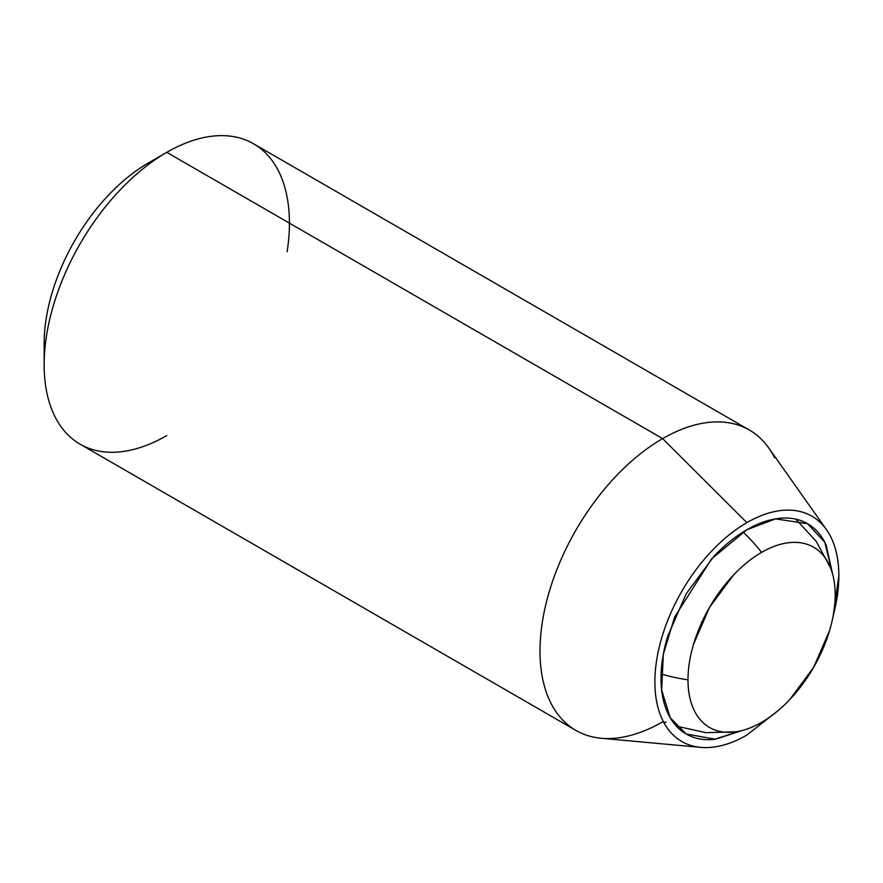<?xml version="1.0" encoding="UTF-8"?>
<svg xmlns="http://www.w3.org/2000/svg" width="883" height="883" viewBox="0 0 883 883"><rect width="100%" height="100%" fill="white"/><g stroke="black" fill="none" stroke-linecap="round" stroke-linejoin="round"><path stroke-width="1.32" d="M761.587 552.383A121.401 70.099 -120 0 0 743.033 532.041A121.401 70.099 60 0 1 761.587 552.383A104.062 60.077 -60 0 1 830.384 567.504A104.062 60.077 -60 0 1 835.175 594.866A104.062 60.077 -60 0 1 761.587 722.316A104.062 60.077 -60 0 1 735.495 731.864A104.062 60.077 -60 0 1 688 679.833A104.062 60.077 -60 0 1 761.587 552.383C771.345 546.754 780.727 543.486 789.744 542.592C798.762 541.698 806.72 543.244 813.618 547.228C820.517 551.213 825.837 557.339 829.567 565.584C833.309 573.84 835.175 583.597 835.175 594.866C835.175 606.135 833.309 618.056 829.567 630.617L813.618 667.393L789.744 699.59C780.727 709.115 771.345 716.687 761.587 722.316C751.83 727.956 742.448 731.212 733.431 732.106C724.413 733 716.455 731.455 709.557 727.471C702.658 723.486 697.338 717.371 693.608 709.115C689.866 700.859 688 691.102 688 679.833A121.401 70.088 180 0 1 661.113 673.939A121.401 70.088 0 0 0 688 679.833C688 668.563 689.866 656.654 693.608 644.082L709.557 607.316L733.431 575.109C742.448 565.595 751.83 558.023 761.587 552.383M832.603 574.038L826.179 545.131C821.83 535.506 815.627 528.365 807.57 523.718C799.523 519.072 790.241 517.261 779.722 518.31C769.203 519.347 758.254 523.155 746.875 529.723L775.484 518.873L807.57 523.718L824.755 542.184L832.592 574.016M778.729 710.109L746.875 735.064A130.077 75.099 -60 0 1 690.076 745.186A130.077 75.099 -60 0 1 659.932 644.358A130.077 75.099 -60 0 1 746.875 522.648L662.636 438.608A173.432 100.132 120 0 0 546.72 600.893A173.432 100.132 120 0 0 586.919 735.34A173.432 100.132 120 0 0 662.636 721.83A173.432 100.132 -60 0 1 565.054 722.338A173.432 100.132 -60 0 1 552.747 580.782A173.432 100.132 -60 0 1 662.636 438.608L166.788 152.34L148.388 162.958A147.417 85.11 120 0 0 44.15 343.509L44.15 364.756A173.432 100.132 -60 0 1 166.788 152.34L148.388 162.958C134.569 170.938 121.269 181.666 108.499 195.154C95.728 208.631 84.459 223.841 74.68 240.772C64.912 257.704 57.373 275.066 52.086 292.869C46.799 310.673 44.15 327.549 44.15 343.509M264.37 151.832A173.432 100.132 120 0 0 166.788 152.34A173.432 100.132 120 0 0 56.898 294.514A173.432 100.132 120 0 0 69.205 436.059A173.432 100.132 120 0 0 166.788 435.562A173.432 100.132 -60 0 1 44.15 364.756M663.563 721.985L666.025 722.371M746.875 735.064C734.678 742.106 722.945 746.19 711.676 747.305C700.407 748.42 690.462 746.488 681.831 741.51C673.21 736.532 666.566 728.883 661.897 718.563C657.228 708.243 654.888 696.047 654.888 681.963C654.888 667.879 657.228 652.979 661.897 637.272C666.566 621.566 673.21 606.246 681.831 591.301C690.462 576.367 700.407 562.946 711.676 551.058C722.945 539.16 734.678 529.69 746.875 522.648C759.071 515.606 770.804 511.522 782.073 510.407C793.342 509.292 803.287 511.224 811.907 516.202C820.539 521.18 827.183 528.829 831.852 539.149C836.521 549.469 838.85 561.665 838.85 575.749L833.166 615.815M742.239 730.517L715.407 739.248L686.168 733.994L670.186 717.691L661.654 690.042L663.31 654.391L674.59 617.107L711.632 558.818L746.875 529.723C735.484 536.301 724.535 545.142 714.016 556.246L686.168 593.806L667.559 636.709C663.199 651.367 661.025 665.274 661.025 678.42C661.025 691.566 663.199 702.956 667.559 712.581C671.919 722.206 678.122 729.347 686.168 733.994C694.215 738.641 703.497 740.451 714.016 739.402L742.261 730.506M774.501 457.615A173.432 100.132 120 0 0 662.636 438.608L746.875 522.648A130.077 75.099 -60 0 1 830.771 536.897A130.077 75.099 -60 0 1 833.166 615.793M287.13 251.743A173.432 100.132 -60 0 0 166.788 152.34L662.636 438.608A173.432 100.132 -60 0 1 760.219 438.111M795.804 519.16L816.256 541.389L830.572 567.957M676.334 726.091L705.815 732.68L735.981 731.797M575.915 730.429L80.066 444.149M699.303 747.239L601.157 738.254M825.616 528.464L768.751 447.968M749.347 430.021L253.509 143.752"/></g></svg>
